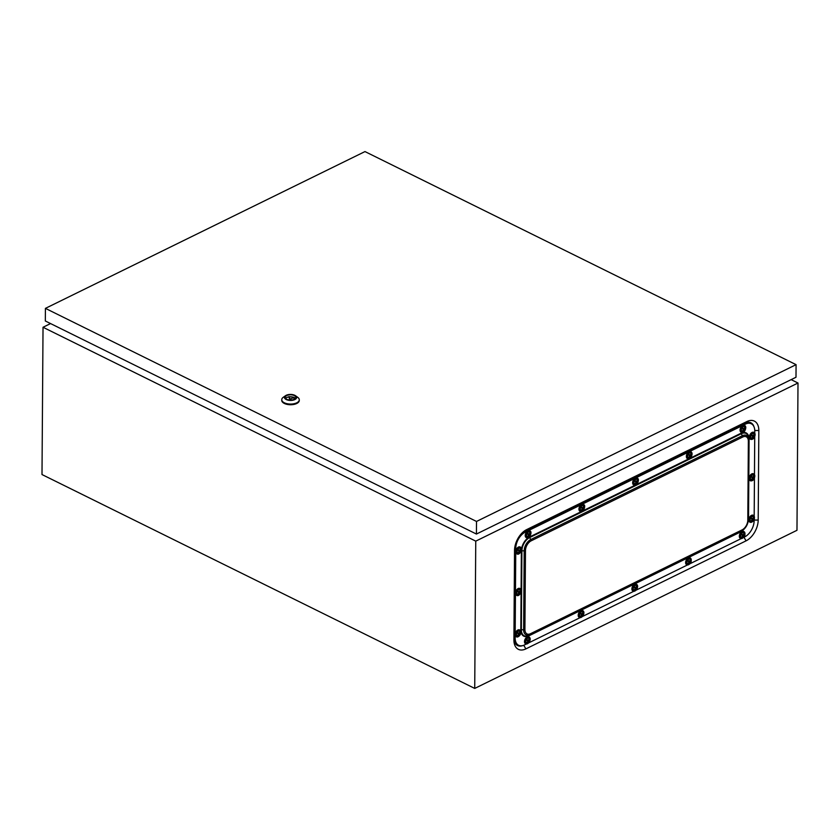 <?xml version="1.0" encoding="UTF-8"?>
<svg xmlns="http://www.w3.org/2000/svg" width="840" height="840" viewBox="0 0 840 840"><rect width="100%" height="100%" fill="white"/><g stroke="black" fill="none" stroke-linecap="round" stroke-linejoin="round"><path stroke-width="1.26" d="M754.026 426.867A14.038 8.579 116.3 0 0 744.702 423.129L524.496 531.174A14.038 8.579 -63.7 0 0 523.257 531.878M636.783 475.566L526.68 529.589A17.094 10.447 116.3 0 0 524.16 531.153A17.094 10.447 116.3 0 0 514.531 550.368L513.912 639.933A17.094 10.447 116.3 0 0 513.912 640.196A17.094 10.447 116.3 0 0 525.851 648.9L746.046 540.855A17.094 10.447 116.3 0 0 758.195 520.076L758.825 430.511A17.094 10.447 116.3 0 0 746.886 421.544L636.783 475.566M513.912 638.757A14.038 8.579 116.3 0 0 522.764 645.582M475.755 541.139L798 383.019L796.971 530.303L474.726 688.422L475.755 541.139L43.029 327.264L50.557 323.568M791.144 379.638L798 383.019M474.726 688.422L42 474.548L43.029 327.264M286.766 399.284A5.334 2.625 0.4 0 0 292.572 399.872A5.334 2.625 0.4 0 0 295.869 397.467A5.334 2.625 0.4 0 0 294.294 395.588A5.334 2.625 0.4 0 0 288.488 395A5.334 2.625 0.4 0 0 285.191 397.394A5.334 2.625 0.4 0 0 286.766 399.284M295.459 398.465A5.334 2.625 0.4 0 0 294.273 397.582A5.334 2.625 0.4 0 0 294.053 397.478M294.83 395.325A6.101 3.003 0.4 0 0 285.516 395.703A6.101 3.003 0.4 0 0 286.23 399.546A6.101 3.003 0.4 0 0 294.431 399.767A6.101 3.003 0.4 0 0 295.565 395.766A6.101 3.003 0.4 0 0 294.83 395.325M295.565 395.766L297.759 397.362A8.768 4.316 -179.6 0 1 299.281 399.819A8.768 4.316 -179.6 0 1 293.864 403.757A8.768 4.316 -179.6 0 1 284.34 402.791A8.768 4.316 -179.6 0 1 281.746 399.693A8.768 4.316 -179.6 0 1 283.3 397.268L285.516 395.703M281.768 400.029A8.768 4.316 0.4 0 0 281.746 400.355A8.768 4.316 0.4 0 0 284.33 403.452A8.768 4.316 0.4 0 0 293.864 404.429A8.768 4.316 0.4 0 0 299.271 400.481A8.768 4.316 0.4 0 0 299.25 400.144M45.423 308.375L476.522 521.451L796.078 364.655L364.98 151.578L45.423 308.375L45.329 320.985L476.427 534.051L476.522 521.451M476.427 534.051L795.995 377.255L796.078 364.655M293.423 397.236A5.334 2.625 0.4 0 0 290.189 396.795M288.887 396.911A5.334 2.625 0.4 0 0 285.59 398.391M293.192 399.725L294.031 399.315L294.053 397.32L288.887 396.627L290.294 399.168L294.053 397.32M288.887 396.627L289.653 400.019M290.283 400.06L290.294 399.168M754.761 433.156L754.772 431.109A13.335 8.148 116.3 0 0 751.286 423.769A13.335 8.148 116.3 0 0 745.458 424.116L525.252 532.161A13.335 8.148 116.3 0 0 515.77 548.384L515.141 637.949A13.335 8.148 116.3 0 0 518.637 645.288L517.87 644.921A13.335 8.148 -63.7 0 1 514.385 637.571L515.014 548.005A13.335 8.148 -63.7 0 1 515.487 544.236M519.666 535.794A13.335 8.148 -63.7 0 1 524.496 531.783L744.692 423.738A13.335 8.148 -63.7 0 1 750.529 423.392L751.286 423.769M518.637 645.288A13.335 8.148 116.3 0 0 524.465 644.942L526.333 644.028M528.812 642.81L580.041 617.673M582.519 616.455L633.749 591.318M636.226 590.1L687.456 564.963M689.934 563.755L741.163 538.619M743.642 537.401L744.671 536.897A13.335 8.148 116.3 0 0 754.142 520.674L754.152 519.509M754.183 516.086L754.446 478.044M754.467 474.621L754.73 436.58M516.884 553.854A3.812 2.331 -63.7 0 1 516.747 553.801A3.812 2.331 -63.7 0 1 516.516 553.654A3.812 2.331 -63.7 0 1 516.442 549.161A3.812 2.331 -63.7 0 1 520.118 546.966A3.812 2.331 -63.7 0 1 520.254 547.04M519.719 550.357L520.307 550.536A3.675 3.244 -50 0 0 520.517 549.633A3.528 0.683 -157.7 0 0 520.338 549.486A3.528 0.683 -157.7 0 0 520.128 549.339A3.675 2.457 125 0 1 519.865 550.2L519.561 550.347A3.675 0.714 -157.7 0 0 518.868 549.948A3.528 2.363 125 0 1 518.48 550.63L519.11 551.124L518.49 550.61M517.629 552.941A2.667 1.628 -63.7 0 1 517.66 549.654A2.667 1.628 -63.7 0 1 520.317 548.352A2.667 1.628 -63.7 0 1 520.853 549.559A3.685 3.685 0 0 1 519.246 552.804A2.667 1.628 -63.7 0 1 517.629 552.941M519.11 551.492L519.11 551.492A3.675 2.457 125 0 1 518.469 552.174L518.857 552.468A3.675 3.244 -50 0 0 519.551 551.827L519.12 551.481M518.763 550.158L519.865 550.2M520.307 550.536L519.393 550.263M518.816 551.24L520.107 551.859A3.528 3.108 -50 0 0 520.506 551.176A3.675 0.714 -157.7 0 0 520.307 550.904M520.506 551.176L519.383 550.63M519.12 551.093L519.855 550.988M526.365 537.631A3.812 2.331 -63.7 0 1 526.229 537.579A3.812 2.331 -63.7 0 1 525.998 537.432A3.812 2.331 -63.7 0 1 525.924 532.938A3.812 2.331 -63.7 0 1 529.599 530.744A3.812 2.331 -63.7 0 1 529.736 530.817M529.2 534.135L529.788 534.313A3.675 3.244 -50 0 0 529.998 533.41A3.528 0.683 -157.7 0 0 529.819 533.264A3.528 0.683 -157.7 0 0 529.61 533.117A3.675 2.457 125 0 1 529.347 533.978L529.043 534.125A3.675 0.714 -157.7 0 0 528.35 533.726A3.528 2.363 125 0 1 527.951 534.408L528.591 534.902L527.971 534.387M527.111 536.718A2.667 1.628 -63.7 0 1 527.131 533.432A2.667 1.628 -63.7 0 1 529.798 532.13A2.667 1.628 -63.7 0 1 530.334 533.337A3.685 3.685 0 0 1 528.728 536.582A2.667 1.628 -63.7 0 1 527.111 536.718M528.591 535.269L528.591 535.269A3.675 2.457 125 0 1 527.94 535.952L528.339 536.245A3.675 3.244 -50 0 0 529.032 535.605L528.601 535.259M528.245 533.936L529.347 533.978M529.788 534.313L528.875 534.041M528.297 535.017L529.589 535.637A3.528 3.108 -50 0 0 529.988 534.954A3.675 0.714 -157.7 0 0 529.788 534.681M529.988 534.954L528.864 534.408M528.601 534.87L529.337 534.765M580.073 511.287A3.812 2.331 -63.7 0 1 579.936 511.224A3.812 2.331 -63.7 0 1 579.705 511.088A3.812 2.331 -63.7 0 1 579.631 506.583A3.812 2.331 -63.7 0 1 583.307 504.389A3.812 2.331 -63.7 0 1 583.443 504.462M582.908 507.78L583.496 507.959A3.675 3.244 -50 0 0 583.706 507.056A3.528 0.683 -157.7 0 0 583.527 506.909A3.528 0.683 -157.7 0 0 583.317 506.762A3.675 2.457 125 0 1 583.054 507.623L582.75 507.769A3.675 0.714 -157.7 0 0 582.057 507.381A3.528 2.363 125 0 1 581.658 508.053L582.299 508.546L581.679 508.043M580.818 510.363A2.667 1.628 -63.7 0 1 580.839 507.087A2.667 1.628 -63.7 0 1 583.506 505.785A2.667 1.628 -63.7 0 1 584.042 506.982A3.685 3.685 0 0 1 582.435 510.227A2.667 1.628 -63.7 0 1 580.818 510.363M582.299 508.914L582.299 508.914A3.675 2.457 125 0 1 581.648 509.607L582.047 509.901A3.675 3.244 -50 0 0 582.74 509.25L582.309 508.904M581.952 507.591L583.054 507.623M583.496 507.959L582.582 507.685M582.005 508.662L583.296 509.281A3.528 3.108 -50 0 0 583.695 508.599A3.675 0.714 -157.7 0 0 583.496 508.326M583.695 508.599L582.572 508.053M582.309 508.515L583.044 508.41M633.78 484.932A3.812 2.331 -63.7 0 1 633.644 484.869A3.812 2.331 -63.7 0 1 633.413 484.733A3.812 2.331 -63.7 0 1 633.339 480.228A3.812 2.331 -63.7 0 1 637.014 478.034A3.812 2.331 -63.7 0 1 637.15 478.107M636.615 481.435L637.203 481.604A3.675 3.244 -50 0 0 637.413 480.701A3.528 0.683 -157.7 0 0 637.235 480.564A3.528 0.683 -157.7 0 0 637.025 480.406A3.675 2.457 125 0 1 636.762 481.278L636.457 481.425A3.675 0.714 -157.7 0 0 635.764 481.026A3.528 2.363 125 0 1 635.376 481.709L636.006 482.192L635.387 481.688M634.525 484.019A2.667 1.628 -63.7 0 1 634.557 480.732A2.667 1.628 -63.7 0 1 637.214 479.43A2.667 1.628 -63.7 0 1 637.749 480.627A3.685 3.685 0 0 1 636.143 483.872A2.667 1.628 -63.7 0 1 634.525 484.019M636.006 482.559L636.006 482.559A3.675 2.457 125 0 1 635.365 483.252L635.754 483.546A3.675 3.244 -50 0 0 636.447 482.895L636.017 482.548M635.659 481.236L636.762 481.278M637.203 481.604L636.29 481.331M635.712 482.307L637.004 482.927A3.528 3.108 -50 0 0 637.403 482.255A3.675 0.714 -157.7 0 0 637.203 481.981M637.403 482.255L636.279 481.698M636.017 482.16L636.751 482.055M750.509 439.226A3.812 2.331 -63.7 0 1 750.372 439.163A3.812 2.331 -63.7 0 1 750.183 434.332A3.812 2.331 -63.7 0 1 753.753 432.327A3.812 2.331 -63.7 0 1 753.879 432.401M753.26 435.74L753.197 435.719A3.675 0.714 -157.7 0 0 752.504 435.32A3.528 2.363 125 0 1 752.315 435.666A3.528 2.363 125 0 1 752.105 436.002L752.745 436.485L752.115 435.981M753.921 437.01A2.667 1.628 -63.7 0 1 752.881 438.165A2.667 1.628 -63.7 0 1 750.918 437.892A2.667 1.628 -63.7 0 1 751.286 435.026A2.667 1.628 -63.7 0 1 753.27 433.514A2.667 1.628 -63.7 0 1 754.477 434.931A3.685 3.685 0 0 1 752.881 438.165M752.451 436.601L753.743 437.22A3.528 3.108 -50 0 0 754.131 436.548A3.675 0.714 -157.7 0 0 753.942 436.275L753.018 435.624M753.48 437.042L752.755 436.842A3.675 2.457 125 0 1 752.094 437.546L752.482 437.84A3.675 3.244 -50 0 0 753.186 437.189M752.745 436.485L752.199 436.034M753.354 435.729L753.942 435.897A3.675 3.244 -50 0 0 754.142 434.994A3.528 0.683 -157.7 0 0 753.753 434.7A3.675 2.457 125 0 1 753.49 435.572M752.745 436.454L753.228 436.81L753.018 435.992M754.131 436.548L753.49 436.349M741.195 432.222A3.812 2.331 -63.7 0 1 741.058 432.169A3.812 2.331 -63.7 0 1 740.859 427.34A3.812 2.331 -63.7 0 1 744.429 425.334A3.812 2.331 -63.7 0 1 744.566 425.407M743.075 428.526L743.883 428.715A3.675 0.714 -157.7 0 0 743.19 428.316A3.528 2.363 125 0 1 743.001 428.663A3.528 2.363 125 0 1 742.791 428.999L743.421 429.492L742.802 428.978M744.607 430.007A2.667 1.628 -63.7 0 1 743.558 431.172A2.667 1.628 -63.7 0 1 741.605 430.889A2.667 1.628 -63.7 0 1 741.972 428.032A2.667 1.628 -63.7 0 1 743.957 426.52A2.667 1.628 -63.7 0 1 745.164 427.928A3.685 3.685 0 0 1 743.558 431.172M743.138 429.608L744.419 430.227A3.528 3.108 -50 0 0 744.818 429.544A3.675 0.714 -157.7 0 0 744.618 429.272L743.704 428.631M744.167 430.048L743.432 429.849M743.421 429.86L743.421 429.86A3.675 2.457 125 0 1 742.78 430.553L743.169 430.836A3.675 3.244 -50 0 0 743.873 430.195M744.03 428.726L744.618 428.904A3.675 3.244 -50 0 0 744.828 428.001A3.528 0.683 -157.7 0 0 744.44 427.707A3.675 2.457 125 0 1 744.177 428.568M743.432 429.461L744.177 429.356L743.704 428.999M744.818 429.544L744.177 429.356M687.488 458.577A3.812 2.331 -63.7 0 1 687.351 458.514A3.812 2.331 -63.7 0 1 687.151 453.684A3.812 2.331 -63.7 0 1 690.722 451.689A3.812 2.331 -63.7 0 1 690.858 451.763M689.367 454.881L690.165 455.07A3.675 0.714 -157.7 0 0 689.472 454.671A3.528 2.363 125 0 1 689.294 455.018A3.528 2.363 125 0 1 689.083 455.354L689.714 455.847L689.094 455.332M690.9 456.362A2.667 1.628 -63.7 0 1 689.85 457.517A2.667 1.628 -63.7 0 1 687.897 457.244A2.667 1.628 -63.7 0 1 688.264 454.377A2.667 1.628 -63.7 0 1 690.249 452.876A2.667 1.628 -63.7 0 1 691.457 454.282A3.685 3.685 0 0 1 689.85 457.517M689.42 455.952L690.711 456.582A3.528 3.108 -50 0 0 691.11 455.899A3.675 0.714 -157.7 0 0 690.911 455.627L689.997 454.986M690.459 456.404L689.724 456.194M689.714 456.215L689.714 456.215A3.675 2.457 125 0 1 689.073 456.897L689.462 457.191A3.675 3.244 -50 0 0 690.165 456.55M690.323 455.081L690.911 455.259A3.675 3.244 -50 0 0 691.121 454.346A3.528 0.683 -157.7 0 0 690.732 454.062A3.675 2.457 125 0 1 690.47 454.923M689.724 455.805L690.197 456.162L689.997 455.354M691.11 455.899L690.47 455.711M516.306 636.783A3.812 2.331 -63.7 0 1 516.169 636.731A3.812 2.331 -63.7 0 1 515.97 631.9A3.812 2.331 -63.7 0 1 519.54 629.895A3.812 2.331 -63.7 0 1 519.677 629.969M519.278 634.61L519.53 634.788A3.528 3.108 -50 0 0 519.928 634.106A3.675 0.714 -157.7 0 0 519.729 633.832L518.816 633.192M517.072 632.583A2.667 1.628 -63.7 0 1 519.067 631.082A2.667 1.628 -63.7 0 1 520.275 632.489A3.685 3.685 0 0 1 518.668 635.733A2.667 1.628 -63.7 0 1 516.716 635.45A2.667 1.628 -63.7 0 1 517.072 632.583M518.186 633.087L518.984 633.276A3.675 0.714 -157.7 0 0 518.291 632.877A3.528 2.363 125 0 1 518.112 633.224A3.528 2.363 125 0 1 517.892 633.559L519.015 634.368L518.805 633.559M519.141 633.287L519.729 633.465A3.675 3.244 -50 0 0 519.939 632.562A3.528 0.683 -157.7 0 0 519.551 632.268A3.675 2.457 125 0 1 519.288 633.129M518.238 634.169L518.532 634.421A3.675 2.457 125 0 1 517.881 635.103L518.28 635.397A3.675 3.244 -50 0 0 518.973 634.756M519.708 634.567A2.667 1.628 -63.7 0 1 518.668 635.733M519.928 634.106L519.278 633.917M525.62 643.787A3.812 2.331 -63.7 0 1 525.483 643.724A3.812 2.331 -63.7 0 1 525.284 638.894A3.812 2.331 -63.7 0 1 528.864 636.888A3.812 2.331 -63.7 0 1 528.99 636.962M528.591 641.602L528.843 641.781A3.528 3.108 -50 0 0 529.242 641.109A3.675 0.714 -157.7 0 0 529.043 640.825L528.129 640.185M526.397 639.587A2.667 1.628 -63.7 0 1 528.381 638.075A2.667 1.628 -63.7 0 1 529.589 639.481A3.685 3.685 0 0 1 527.982 642.726A2.667 1.628 -63.7 0 1 526.029 642.453A2.667 1.628 -63.7 0 1 526.397 639.587M527.499 640.091L528.308 640.269A3.675 0.714 -157.7 0 0 527.615 639.88A3.528 2.363 125 0 1 527.426 640.227A3.528 2.363 125 0 1 527.216 640.553L528.329 641.372L528.129 640.553M528.465 640.29L529.043 640.458A3.675 3.244 -50 0 0 529.253 639.555A3.528 0.683 -157.7 0 0 528.864 639.261A3.675 2.457 125 0 1 528.601 640.122M527.562 641.162L527.846 641.413A3.675 2.457 125 0 1 527.205 642.106L527.594 642.4A3.675 3.244 -50 0 0 528.297 641.75M529.032 641.561A2.667 1.628 -63.7 0 1 527.982 642.726M529.242 641.109L528.601 640.909M527.226 640.542L527.856 641.046M579.327 617.432A3.812 2.331 -63.7 0 1 579.191 617.369A3.812 2.331 -63.7 0 1 579.001 612.538A3.812 2.331 -63.7 0 1 582.572 610.544A3.812 2.331 -63.7 0 1 582.698 610.617M582.299 615.248L582.005 615.395A3.675 3.244 -50 0 1 581.301 616.046L580.913 615.751A3.675 2.457 125 0 0 581.553 615.069L582.55 615.426A3.528 3.108 -50 0 0 582.95 614.754A3.675 0.714 -157.7 0 0 582.75 614.481L581.837 613.83M580.104 613.231A2.667 1.628 -63.7 0 1 582.089 611.73A2.667 1.628 -63.7 0 1 583.296 613.137A3.685 3.685 0 0 1 581.69 616.371A2.667 1.628 -63.7 0 1 579.736 616.098A2.667 1.628 -63.7 0 1 580.104 613.231M581.207 613.736L582.015 613.925A3.675 0.714 -157.7 0 0 581.322 613.525A3.528 2.363 125 0 1 581.133 613.872A3.528 2.363 125 0 1 580.923 614.208L582.036 615.017L581.837 614.208M582.173 613.935L582.76 614.114A3.675 3.244 -50 0 0 582.96 613.2A3.528 0.683 -157.7 0 0 582.572 612.906A3.675 2.457 125 0 1 582.309 613.778M581.553 615.069L580.933 614.187M582.74 615.216A2.667 1.628 -63.7 0 1 581.69 616.371M582.95 614.754L582.309 614.554M749.931 522.155A3.812 2.331 -63.7 0 1 749.795 522.091A3.812 2.331 -63.7 0 1 749.574 521.955A3.812 2.331 -63.7 0 1 749.5 517.451A3.812 2.331 -63.7 0 1 753.175 515.256A3.812 2.331 -63.7 0 1 753.302 515.33M752.168 519.781L752.168 519.781A3.675 2.457 125 0 1 751.517 520.475L751.905 520.769A3.675 3.244 -50 0 0 752.609 520.118L752.178 519.771M753.365 516.653A2.667 1.628 -63.7 0 1 753.9 517.85A3.685 3.685 0 0 1 752.294 521.094A2.667 1.628 -63.7 0 1 750.687 521.241A2.667 1.628 -63.7 0 1 750.708 517.955A2.667 1.628 -63.7 0 1 753.365 516.653M752.776 518.658L753.365 518.826A3.675 3.244 -50 0 0 753.564 517.923A3.528 0.683 -157.7 0 0 753.385 517.787A3.528 0.683 -157.7 0 0 753.175 517.629A3.675 2.457 125 0 1 752.913 518.5L752.619 518.648A3.675 0.714 -157.7 0 0 751.926 518.249A3.528 2.363 125 0 1 751.527 518.931L752.168 519.414L751.538 518.91M753.365 518.826L752.441 518.553M751.874 519.53L753.154 520.149A3.528 3.108 -50 0 0 753.553 519.477A3.675 0.714 -157.7 0 0 753.354 519.204M751.811 518.458L752.913 518.5M752.168 519.383L752.913 519.278L752.441 518.92M753.553 519.477L752.913 519.278M740.45 538.377A3.812 2.331 -63.7 0 1 740.313 538.314A3.812 2.331 -63.7 0 1 740.093 538.178A3.812 2.331 -63.7 0 1 740.019 533.673A3.812 2.331 -63.7 0 1 743.694 531.479A3.812 2.331 -63.7 0 1 743.82 531.552M742.686 536.004L742.686 536.004A3.675 2.457 125 0 1 742.035 536.697L742.424 536.991A3.675 3.244 -50 0 0 743.127 536.34L742.697 535.994M743.883 532.875A2.667 1.628 -63.7 0 1 744.419 534.072A3.685 3.685 0 0 1 742.823 537.317A2.667 1.628 -63.7 0 1 741.206 537.464A2.667 1.628 -63.7 0 1 741.226 534.177A2.667 1.628 -63.7 0 1 743.883 532.875M743.295 534.881L743.883 535.048A3.675 3.244 -50 0 0 744.082 534.145A3.528 0.683 -157.7 0 0 743.915 534.009A3.528 0.683 -157.7 0 0 743.694 533.851A3.675 2.457 125 0 1 743.432 534.723L743.138 534.87A3.675 0.714 -157.7 0 0 742.445 534.471A3.528 2.363 125 0 1 742.046 535.143L742.686 535.637L742.056 535.133M743.883 535.048L742.959 534.776M742.392 535.752L743.683 536.371A3.528 3.108 -50 0 0 744.072 535.7A3.675 0.714 -157.7 0 0 743.883 535.427M742.34 534.681L743.432 534.723M742.686 535.605L743.169 535.962L742.959 535.143M744.072 535.7L743.432 535.5M686.742 564.732A3.812 2.331 -63.7 0 1 686.606 564.669A3.812 2.331 -63.7 0 1 686.385 564.533A3.812 2.331 -63.7 0 1 686.312 560.028A3.812 2.331 -63.7 0 1 689.986 557.833A3.812 2.331 -63.7 0 1 690.113 557.907M688.978 562.359L688.978 562.359A3.675 2.457 125 0 1 688.327 563.052L688.716 563.346A3.675 3.244 -50 0 0 689.42 562.695L688.989 562.349M690.175 559.22A2.667 1.628 -63.7 0 1 690.711 560.427A3.685 3.685 0 0 1 689.115 563.672A2.667 1.628 -63.7 0 1 687.498 563.808A2.667 1.628 -63.7 0 1 687.519 560.532A2.667 1.628 -63.7 0 1 690.175 559.22M689.587 561.225L690.175 561.404A3.675 3.244 -50 0 0 690.375 560.5A3.528 0.683 -157.7 0 0 690.197 560.353A3.528 0.683 -157.7 0 0 689.986 560.207A3.675 2.457 125 0 1 689.724 561.067L689.43 561.215A3.675 0.714 -157.7 0 0 688.737 560.816A3.528 2.363 125 0 1 688.338 561.498L688.978 561.992L688.349 561.488M690.175 561.404L689.251 561.13M688.685 562.107L689.976 562.726A3.528 3.108 -50 0 0 690.365 562.044A3.675 0.714 -157.7 0 0 690.165 561.771M688.632 561.036L689.724 561.067M688.978 561.96L689.724 561.855L689.251 561.498M689.976 562.726L689.451 562.317M690.365 562.044L689.724 561.855M633.034 591.077A3.812 2.331 -63.7 0 1 632.898 591.024A3.812 2.331 -63.7 0 1 632.709 586.194A3.812 2.331 -63.7 0 1 636.279 584.188A3.812 2.331 -63.7 0 1 636.405 584.262M634.977 588.462L636.258 589.082A3.528 3.108 -50 0 0 636.657 588.399A3.675 0.714 -157.7 0 0 636.457 588.126L635.544 587.486M633.812 586.876A2.667 1.628 -63.7 0 1 635.796 585.375A2.667 1.628 -63.7 0 1 637.004 586.782A3.685 3.685 0 0 1 635.397 590.026A2.667 1.628 -63.7 0 1 633.444 589.743A2.667 1.628 -63.7 0 1 633.812 586.876M634.914 587.38L635.723 587.57A3.675 0.714 -157.7 0 0 635.029 587.171A3.528 2.363 125 0 1 634.841 587.517A3.528 2.363 125 0 1 634.63 587.853L635.271 588.347L634.641 587.832M635.88 587.58L636.468 587.759A3.675 3.244 -50 0 0 636.668 586.856A3.528 0.683 -157.7 0 0 636.279 586.562A3.675 2.457 125 0 1 636.017 587.423M636.006 588.903L635.282 588.703M635.271 588.714L635.271 588.714A3.675 2.457 125 0 1 634.62 589.397L635.009 589.691A3.675 3.244 -50 0 0 635.712 589.05M636.447 588.861A2.667 1.628 -63.7 0 1 635.397 590.026M635.271 588.315L636.017 588.21L635.544 587.853M636.657 588.399L636.017 588.21M750.225 480.69A3.812 2.331 -63.7 0 1 750.089 480.627A3.812 2.331 -63.7 0 1 749.889 475.797A3.812 2.331 -63.7 0 1 753.459 473.792A3.812 2.331 -63.7 0 1 753.596 473.865M752.105 476.994L752.903 477.183A3.675 0.714 -157.7 0 0 752.21 476.784A3.528 2.363 125 0 1 752.031 477.131A3.528 2.363 125 0 1 751.821 477.467L752.451 477.95L751.832 477.445M753.638 478.475A2.667 1.628 -63.7 0 1 752.587 479.63A2.667 1.628 -63.7 0 1 750.635 479.356A2.667 1.628 -63.7 0 1 751.002 476.49A2.667 1.628 -63.7 0 1 752.986 474.978A2.667 1.628 -63.7 0 1 754.194 476.385A3.685 3.685 0 0 1 752.587 479.63M752.157 478.065L753.449 478.685A3.528 3.108 -50 0 0 753.848 478.013A3.675 0.714 -157.7 0 0 753.648 477.74L752.735 477.089M753.197 478.506L752.462 478.306M752.451 478.317L752.451 478.317A3.675 2.457 125 0 1 751.811 479.01L752.199 479.304A3.675 3.244 -50 0 0 752.892 478.653M753.06 477.194L753.648 477.362A3.675 3.244 -50 0 0 753.858 476.459A3.528 0.683 -157.7 0 0 753.47 476.165A3.675 2.457 125 0 1 753.207 477.036M752.462 477.918L752.934 478.275L752.724 477.456M753.848 478.013L753.197 477.813M516.59 595.319A3.812 2.331 -63.7 0 1 516.453 595.266A3.812 2.331 -63.7 0 1 516.232 595.119A3.812 2.331 -63.7 0 1 516.159 590.625A3.812 2.331 -63.7 0 1 519.834 588.43A3.812 2.331 -63.7 0 1 519.96 588.504M519.435 591.822L520.023 592A3.675 3.244 -50 0 0 520.222 591.098A3.528 0.683 -157.7 0 0 520.044 590.95A3.528 0.683 -157.7 0 0 519.834 590.803A3.675 2.457 125 0 1 519.572 591.665L519.278 591.812A3.675 0.714 -157.7 0 0 518.585 591.413A3.528 2.363 125 0 1 518.186 592.095L519.298 592.904L519.099 591.727M517.346 594.405A2.667 1.628 -63.7 0 1 517.367 591.119A2.667 1.628 -63.7 0 1 520.023 589.817A2.667 1.628 -63.7 0 1 520.558 591.024A3.685 3.685 0 0 1 518.952 594.269A2.667 1.628 -63.7 0 1 517.346 594.405M518.826 592.956L518.826 592.956A3.675 2.457 125 0 1 518.175 593.639L518.563 593.933A3.675 3.244 -50 0 0 519.267 593.292L518.837 592.946M518.469 591.623L519.572 591.665M520.023 592L519.099 592.095M518.532 592.704L519.813 593.324A3.528 3.108 -50 0 0 520.212 592.641A3.675 0.714 -157.7 0 0 520.013 592.368M520.212 592.641L519.572 592.452M526.68 529.589L524.496 531.174M746.886 421.544L744.702 423.129M758.825 430.511L754.761 430.5M758.195 520.076L754.152 520.065M746.046 540.855L743.967 537.243M525.851 648.9L523.75 645.256M689.819 458.356L741.111 433.188A11.435 6.983 -63.7 0 1 749.091 439.183L748.545 518.133A11.435 6.983 -63.7 0 1 748.22 520.979M744.303 528.906A11.435 6.983 -63.7 0 1 740.418 532.045L528.812 635.87A11.435 6.983 -63.7 0 1 520.821 629.874L521.083 591.812M521.105 589.88L521.367 550.925A11.435 6.983 -63.7 0 1 521.399 550.274M521.504 549.192A11.435 6.983 -63.7 0 1 529.494 537.023L581.669 511.413M582.404 511.056L635.376 485.069M636.111 484.712L689.094 458.714M515.014 548.005L515.77 548.384M524.496 531.783L525.252 532.161M744.692 423.738L745.458 424.116M514.385 637.571L515.141 637.949M747.8 520.149A1.827 0.903 0.4 0 0 748.335 519.519A9.293 5.681 116.3 0 1 743.096 529.966A9.293 5.681 116.3 0 1 741.731 530.817A1.827 1.134 63.9 0 0 742.119 529.883A8.001 4.883 116.3 0 0 747.8 520.149L748.356 441.21A8.001 4.883 116.3 0 0 742.76 437.01L531.153 540.834A8.001 4.883 116.3 0 0 525.472 550.567L524.916 629.506A1.827 0.903 -179.6 0 1 523.625 629.769A9.293 5.681 116.3 0 0 530.114 634.641L528.812 635.87M524.916 629.506A8.001 4.883 116.3 0 0 530.502 633.707A1.827 1.134 63.9 0 1 530.114 634.641L740.575 531.647A10.899 6.657 116.3 0 0 742.182 530.649L743.096 529.966C746.351 527.258 748.104 523.772 748.335 519.519L748.881 440.58A1.827 0.903 0.4 0 0 748.881 440.57A9.293 5.681 116.3 0 0 748.881 440.433A9.293 5.681 116.3 0 0 742.392 435.697L530.785 539.522A9.293 5.681 116.3 0 0 524.181 550.82L523.625 629.769L521.356 629.759A10.899 6.657 116.3 0 0 528.969 635.481L740.418 532.045M525.472 550.567A1.827 0.903 -179.6 0 1 524.181 550.82L521.913 550.809L521.356 629.759L520.821 629.874M531.153 540.834A1.827 1.134 -116.1 0 0 530.785 539.522L529.652 537.569A10.899 6.657 116.3 0 0 521.913 550.809L521.367 550.925M742.76 437.01A1.827 1.134 -116.1 0 0 742.392 435.697L741.269 433.734L529.652 537.569L529.494 537.023M748.881 440.286L748.871 439.457A10.899 6.657 116.3 0 0 748.871 439.288A10.899 6.657 116.3 0 0 741.269 433.734L741.111 433.188M748.356 441.21A1.827 0.903 0.4 0 0 748.881 440.58L748.871 439.288M742.119 529.883L530.502 633.707M520.695 547.701A3.433 2.1 116.3 0 0 517.283 549.371A3.433 2.1 116.3 0 0 517.251 553.602A3.433 2.1 116.3 0 0 520.663 551.922A3.433 2.1 116.3 0 0 520.695 547.701M519.351 553.392A3.812 2.331 -63.7 0 1 517.01 553.928A3.812 2.331 -63.7 0 1 516.789 553.791A3.812 2.331 -63.7 0 1 516.716 549.287A3.812 2.331 -63.7 0 1 520.391 547.102A3.812 2.331 -63.7 0 1 520.621 547.239L520.118 546.966M520.695 547.302A3.812 2.331 -63.7 0 1 521.388 549.276M530.177 531.479A3.433 2.1 116.3 0 0 526.764 533.159A3.433 2.1 116.3 0 0 526.732 537.38A3.433 2.1 116.3 0 0 530.145 535.7A3.433 2.1 116.3 0 0 530.177 531.479M528.832 537.169A3.812 2.331 -63.7 0 1 526.491 537.705A3.812 2.331 -63.7 0 1 526.27 537.569A3.812 2.331 -63.7 0 1 526.197 533.064A3.812 2.331 -63.7 0 1 529.872 530.88A3.812 2.331 -63.7 0 1 530.103 531.017M530.177 531.08A3.812 2.331 -63.7 0 1 530.87 533.053M583.884 505.124A3.433 2.1 116.3 0 0 580.472 506.804A3.433 2.1 116.3 0 0 580.44 511.025A3.433 2.1 116.3 0 0 583.852 509.344A3.433 2.1 116.3 0 0 583.884 505.124M582.54 510.825A3.812 2.331 -63.7 0 1 580.199 511.361A3.812 2.331 -63.7 0 1 579.978 511.214A3.812 2.331 -63.7 0 1 579.904 506.719A3.812 2.331 -63.7 0 1 583.579 504.525A3.812 2.331 -63.7 0 1 583.811 504.661M583.884 504.725A3.812 2.331 -63.7 0 1 584.577 506.709M637.591 478.769A3.433 2.1 116.3 0 0 634.179 480.449A3.433 2.1 116.3 0 0 634.148 484.669A3.433 2.1 116.3 0 0 637.56 482.99A3.433 2.1 116.3 0 0 637.591 478.769M636.248 484.47A3.812 2.331 -63.7 0 1 633.906 485.006A3.812 2.331 -63.7 0 1 633.686 484.869A3.812 2.331 -63.7 0 1 633.612 480.365A3.812 2.331 -63.7 0 1 637.287 478.17A3.812 2.331 -63.7 0 1 637.518 478.306M637.591 478.38A3.812 2.331 -63.7 0 1 638.284 480.354M750.908 434.742A3.433 2.1 116.3 0 0 750.876 438.963A3.433 2.1 116.3 0 0 754.299 437.283A3.433 2.1 116.3 0 0 754.331 433.062A3.433 2.1 116.3 0 0 750.908 434.742M752.986 438.764A3.812 2.331 -63.7 0 1 750.645 439.299A3.812 2.331 -63.7 0 1 750.456 434.469A3.812 2.331 -63.7 0 1 754.026 432.464A3.812 2.331 -63.7 0 1 755.013 434.647M741.594 427.749A3.433 2.1 116.3 0 0 741.562 431.97A3.433 2.1 116.3 0 0 744.986 430.29A3.433 2.1 116.3 0 0 745.006 426.069A3.433 2.1 116.3 0 0 741.594 427.749M743.663 431.77A3.812 2.331 -63.7 0 1 741.332 432.296A3.812 2.331 -63.7 0 1 741.132 427.466A3.812 2.331 -63.7 0 1 744.702 425.471A3.812 2.331 -63.7 0 1 745.7 427.655M687.887 454.094A3.433 2.1 116.3 0 0 687.855 458.315A3.433 2.1 116.3 0 0 691.268 456.645A3.433 2.1 116.3 0 0 691.299 452.424A3.433 2.1 116.3 0 0 687.887 454.094M689.955 458.115A3.812 2.331 -63.7 0 1 687.614 458.651A3.812 2.331 -63.7 0 1 687.425 453.82A3.812 2.331 -63.7 0 1 690.995 451.815A3.812 2.331 -63.7 0 1 691.992 453.999M520.086 634.851A3.433 2.1 116.3 0 0 520.118 630.63A3.433 2.1 116.3 0 0 516.705 632.3A3.433 2.1 116.3 0 0 516.673 636.531A3.433 2.1 116.3 0 0 520.086 634.851M518.774 636.321A3.812 2.331 -63.7 0 1 516.432 636.856A3.812 2.331 -63.7 0 1 516.243 632.026A3.812 2.331 -63.7 0 1 519.813 630.021A3.812 2.331 -63.7 0 1 520.811 632.205M529.41 641.844A3.433 2.1 116.3 0 0 529.431 637.623A3.433 2.1 116.3 0 0 526.019 639.303A3.433 2.1 116.3 0 0 525.987 643.524A3.433 2.1 116.3 0 0 529.41 641.844M528.087 643.325A3.812 2.331 -63.7 0 1 525.756 643.86A3.812 2.331 -63.7 0 1 525.557 639.03A3.812 2.331 -63.7 0 1 529.127 637.025A3.812 2.331 -63.7 0 1 530.124 639.208M583.118 615.5A3.433 2.1 116.3 0 0 583.149 611.268A3.433 2.1 116.3 0 0 579.726 612.948A3.433 2.1 116.3 0 0 579.695 617.169A3.433 2.1 116.3 0 0 583.118 615.5M581.795 616.97A3.812 2.331 -63.7 0 1 579.464 617.505A3.812 2.331 -63.7 0 1 579.264 612.675A3.812 2.331 -63.7 0 1 582.834 610.67A3.812 2.331 -63.7 0 1 583.832 612.853M750.299 521.892A3.433 2.1 116.3 0 0 753.722 520.212A3.433 2.1 116.3 0 0 753.753 515.991A3.433 2.1 116.3 0 0 750.33 517.671A3.433 2.1 116.3 0 0 750.299 521.892M752.409 521.692A3.812 2.331 -63.7 0 1 750.068 522.228A3.812 2.331 -63.7 0 1 749.837 522.091A3.812 2.331 -63.7 0 1 749.763 517.587A3.812 2.331 -63.7 0 1 753.449 515.393A3.812 2.331 -63.7 0 1 753.669 515.529A3.812 2.331 -63.7 0 1 754.436 517.577M740.817 538.115A3.433 2.1 116.3 0 0 744.24 536.434A3.433 2.1 116.3 0 0 744.272 532.214A3.433 2.1 116.3 0 0 740.849 533.894A3.433 2.1 116.3 0 0 740.817 538.115M744.272 531.825A3.812 2.331 -63.7 0 1 744.954 533.799M742.928 537.915A3.812 2.331 -63.7 0 1 740.586 538.45A3.812 2.331 -63.7 0 1 740.355 538.314A3.812 2.331 -63.7 0 1 740.282 533.809A3.812 2.331 -63.7 0 1 743.967 531.615A3.812 2.331 -63.7 0 1 744.188 531.752M687.11 564.47A3.433 2.1 116.3 0 0 690.533 562.79A3.433 2.1 116.3 0 0 690.564 558.569A3.433 2.1 116.3 0 0 687.141 560.249A3.433 2.1 116.3 0 0 687.11 564.47M689.22 564.27A3.812 2.331 -63.7 0 1 686.879 564.805A3.812 2.331 -63.7 0 1 686.648 564.659A3.812 2.331 -63.7 0 1 686.574 560.165A3.812 2.331 -63.7 0 1 690.26 557.97A3.812 2.331 -63.7 0 1 690.48 558.106A3.812 2.331 -63.7 0 1 691.247 560.154M636.825 589.145A3.433 2.1 116.3 0 0 636.856 584.924A3.433 2.1 116.3 0 0 633.433 586.593A3.433 2.1 116.3 0 0 633.402 590.825A3.433 2.1 116.3 0 0 636.825 589.145M635.513 590.615A3.812 2.331 -63.7 0 1 633.171 591.15A3.812 2.331 -63.7 0 1 632.972 586.32A3.812 2.331 -63.7 0 1 636.552 584.325A3.812 2.331 -63.7 0 1 637.539 586.499M750.624 476.207A3.433 2.1 116.3 0 0 750.593 480.428A3.433 2.1 116.3 0 0 754.005 478.748A3.433 2.1 116.3 0 0 754.037 474.527A3.433 2.1 116.3 0 0 750.624 476.207M752.693 480.228A3.812 2.331 -63.7 0 1 750.351 480.764A3.812 2.331 -63.7 0 1 750.162 475.933A3.812 2.331 -63.7 0 1 753.732 473.928A3.812 2.331 -63.7 0 1 754.73 476.112M520.412 589.166A3.433 2.1 116.3 0 0 516.989 590.835A3.433 2.1 116.3 0 0 516.957 595.067A3.433 2.1 116.3 0 0 520.38 593.387A3.433 2.1 116.3 0 0 520.412 589.166M519.067 594.856A3.812 2.331 -63.7 0 1 516.726 595.392A3.812 2.331 -63.7 0 1 516.495 595.255A3.812 2.331 -63.7 0 1 516.422 590.751A3.812 2.331 -63.7 0 1 520.107 588.567A3.812 2.331 -63.7 0 1 520.327 588.703A3.812 2.331 -63.7 0 1 521.094 590.74M281.746 400.355L281.746 399.693M299.271 400.481L299.281 399.819M748.335 519.519L748.881 440.58M520.653 547.26C523.1 548.205 519.823 555.692 517.01 553.928L516.747 553.801M519.12 551.124L518.563 550.673M519.624 550.368L518.879 550.231M526.229 537.579L526.491 537.705C529.294 539.469 532.581 531.982 530.135 531.038L529.599 530.744M528.601 534.902L528.045 534.45M529.106 534.145L528.36 534.009M579.936 511.224L580.199 511.361C583.013 513.114 586.288 505.628 583.842 504.683L583.307 504.389M582.309 508.546L581.752 508.095M582.813 507.801L582.067 507.654M633.644 484.869L633.906 485.006C636.72 486.759 639.996 479.283 637.55 478.338L637.014 478.034M636.017 482.202L635.46 481.74M636.521 481.446L635.775 481.299M750.372 439.163L750.645 439.299C752.356 439.593 753.585 438.942 754.362 437.346C755.444 434.91 755.339 433.282 754.026 432.464L753.753 432.327M741.058 432.169L741.332 432.296C743.033 432.6 744.272 431.949 745.038 430.353C746.13 427.906 746.014 426.279 744.702 425.471L744.429 425.334M743.432 429.492L742.875 429.041M743.936 428.736L743.19 428.6M687.351 458.514L687.614 458.651C689.325 458.945 690.564 458.294 691.331 456.697C692.423 454.262 692.307 452.634 690.995 451.815L690.722 451.689M689.724 455.847L689.168 455.395M690.228 455.091L689.482 454.955M516.169 636.731L520.149 634.904C521.241 632.468 521.125 630.84 519.813 630.021L519.54 629.895M519.047 633.297L518.301 633.161M525.483 643.724L529.462 641.907C530.555 639.471 530.439 637.844 529.127 637.025L528.864 636.888M528.36 640.3L527.615 640.154M527.856 641.057L527.299 640.595M579.191 617.369L583.17 615.552C584.262 613.116 584.157 611.489 582.834 610.67L582.572 610.544M582.067 613.946L581.322 613.809M581.563 614.702L581.007 614.25M749.795 522.091L750.068 522.228C754.058 521.787 755.275 519.561 753.711 515.561L753.175 515.256M752.672 518.668L751.926 518.522M752.168 519.424L751.611 518.962M740.313 538.314L740.586 538.45C744.576 538.01 745.794 535.784 744.23 531.783L743.694 531.479M743.2 534.891L742.445 534.744M742.686 535.647L742.14 535.185M686.606 564.669L686.879 564.805C690.869 564.354 692.087 562.139 690.522 558.127L689.986 557.833M689.482 561.236L688.737 561.099M688.978 561.992L688.422 561.54M632.898 591.024L636.877 589.197C637.97 586.761 637.865 585.134 636.552 584.325L636.279 584.188M635.775 587.591L635.029 587.454M635.271 588.347L634.715 587.895M750.089 480.627L750.351 480.764C752.062 481.058 753.302 480.406 754.068 478.81C755.16 476.375 755.045 474.747 753.732 473.928L753.459 473.792M752.462 477.96L751.905 477.498M752.966 477.204L752.22 477.057M516.453 595.266L516.726 595.392C519.53 597.156 522.806 589.67 520.37 588.725L519.834 588.43M519.33 591.832L518.585 591.696"/></g></svg>
